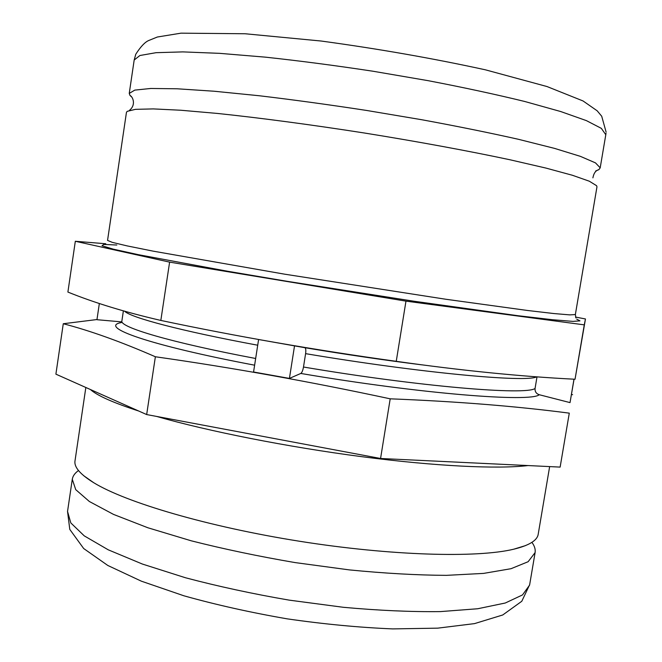 <?xml version="1.0" encoding="UTF-8"?>
<svg xmlns="http://www.w3.org/2000/svg" width="662" height="662" viewBox="0 0 662 662"><rect width="100%" height="100%" fill="white"/><g stroke="black" fill="none" stroke-linecap="round" stroke-linejoin="round"><path stroke-width="0.99" d="M131.755 97.057L129.967 95.402L129.247 93.408L134.8 90.106L150.721 88.476L177.267 88.791L213.967 91.215L259.421 95.767C293.398 99.813 329.155 104.712 366.674 110.463L421.901 119.756C457.558 126.326 489.764 132.847 518.52 139.318L554.582 148.396L580.392 156.356L595.494 162.885L600.194 167.817L598.87 169.671L595.659 171.003M126.442 112.424L127.178 111.357L135.462 109.338L153.311 108.907L180.809 110.24L217.359 113.434C259.38 117.828 310.718 124.63 364.348 132.996C417.929 141.61 468.862 151.002 510.187 159.815L545.935 168.074L572.498 175.298L589.346 181.222L596.594 185.708L596.975 186.8L575.361 314.558L569.817 314.88L553.953 313.556L527.515 310.478L445.832 299.257L284.569 274.167L152.963 251.113L127.336 245.941L112.292 242.366L107.55 240.414L126.442 112.424M575.551 317.073L585.465 318.96L584.265 324.86L405.972 301.136L169.613 262.127L75.319 241.274L105.771 243.757M405.972 301.136L396.248 361.32C461.348 370.563 520.944 376.537 575.038 379.243L585.465 318.96M584.265 324.86L575.038 379.243M155.371 356.76C231.46 367.551 309.733 381.577 390.199 398.822C456.284 401.412 515.979 406.187 569.287 413.146L560.135 467.099L380.567 458.485L146.666 414.561L55.898 374.154L63.271 323.735C90.115 330.694 120.815 341.7 155.371 356.76L146.666 414.561M390.199 398.822L380.567 458.485M75.319 241.274L67.896 292.066C94.227 302.757 125.209 312.207 160.833 320.433C236.251 336.37 314.723 349.999 396.248 361.32M258.602 339.515L304.901 347.707C305.811 348.253 306.043 350.239 305.596 353.649L303.494 367.021C302.848 370.53 301.946 372.673 300.796 373.451L289.426 378.416L253.563 372.003L258.602 339.515M574.053 379.194L570.023 402.604L573.995 379.185M569.287 413.146L560.135 467.099M572.613 394.718L571.48 394.37M96.975 319.539L63.271 323.735M169.613 262.127L160.833 320.433M537.014 376.827L535.062 388.462C534.83 391.606 536.228 393.691 539.257 394.726L570.023 402.604M99.341 303.51L96.95 319.705L121.634 321.881M294.54 345.771L289.426 378.416M78.488 470.533C74.872 473.115 72.803 476.036 72.282 479.296L75.733 489.648L89.37 501.506L113.541 514.415L147.874 527.763L191.136 540.78C223.773 549.055 258.428 556.32 295.087 562.584L349.486 569.916C384.912 573.383 417.226 575.195 446.428 575.352L483.608 573.4L511.031 568.699L528.119 561.724L535.103 552.596C535.608 549.344 534.548 545.927 531.909 542.352M85.837 387.485L75.005 460.901C73.954 467.091 80.185 474.364 93.698 482.697C125.821 502.441 207.918 526.753 299.679 541.276C391.441 555.823 477.037 558.066 513.679 549.22C528.797 545.546 536.94 540.688 538.132 534.639L549.65 466.594M129.247 93.408L134.179 60.027L139.914 55.509L156.042 52.687L182.795 51.893L219.693 53.349L265.346 57.147C299.447 60.821 335.286 65.513 372.888 71.215L428.182 80.681C463.863 87.525 496.061 94.467 524.767 101.493L560.739 111.547L586.4 120.625L601.328 128.354L605.796 134.717L606.011 133.17M576.734 319.142L579.953 320.871L572.961 321.384L552.381 319.713L518.007 315.716L413.899 301.218L287.109 281.309L227.62 271.246L138.3 254.671L113.268 249.152L102.039 245.751L103.744 244.427L116.826 245.023M239.851 336.081L240.711 336.246M421.14 364.754C384.283 360.136 345.523 354.451 304.843 347.691M539.257 394.726C531.015 402.513 420.767 393.915 300.796 373.451M254.622 365.184C148.007 345.034 97.951 326.722 121.345 322.568M536.716 376.81C526.828 382.71 420.709 373.029 305.596 353.649M257.717 345.216C181.007 331 130.762 317.561 124.646 311.256M535.062 388.462C526.182 395.471 419.534 386.691 303.494 367.021M255.656 358.49C170.208 342.386 119.334 327.086 121.882 320.954L123.38 310.9M528.077 465.56C498.188 469.201 435.968 466.338 361.791 456.681C287.647 447.007 208.298 431.268 156.604 416.431M138.73 411.028C113.301 402.777 97.182 395.603 90.38 389.504M529.674 584.645L521.788 601.27L502.739 614.981L474.538 623.612L437.723 628.155L392.732 628.9C359.193 627.51 324.032 624.167 287.267 618.862C250.658 612.532 216.201 604.845 183.895 595.792L141.37 581.178L107.815 565.472L83.685 548.533L69.783 529.401L67.541 511.453L70.809 522.914L84.264 535.872L108.245 549.816L142.388 564.049L185.468 577.752C217.988 586.366 252.553 593.831 289.145 600.128L343.47 607.311C378.879 610.529 411.201 611.953 440.437 611.597L477.707 608.75L505.263 603.016L522.508 594.931L529.592 585.1L535.103 552.596M134.179 60.027L135.751 54.276C140.493 46.861 144.746 42.302 148.503 40.597L157.349 37.014L180.991 33.166L245.089 33.754L321.161 41.027C378.714 48.872 433.453 58.471 485.37 69.808L547.027 86.548L583.073 100.972L597.165 110.794L601.717 116.239L606.102 132.069M129.967 95.402C132.946 96.726 136.24 105.01 129.396 110.364M598.87 169.671C595.775 170.399 593.789 173.121 592.895 177.838M600.169 167.999L605.796 134.717M575.386 314.508L575.874 317.901M421.777 364.836C384.788 360.211 345.829 354.501 304.901 347.707M121.328 322.609L121.882 320.954M67.541 511.453L72.282 479.296M93.698 482.697L83.66 475.68M513.679 549.22L525.413 545.637"/></g></svg>
